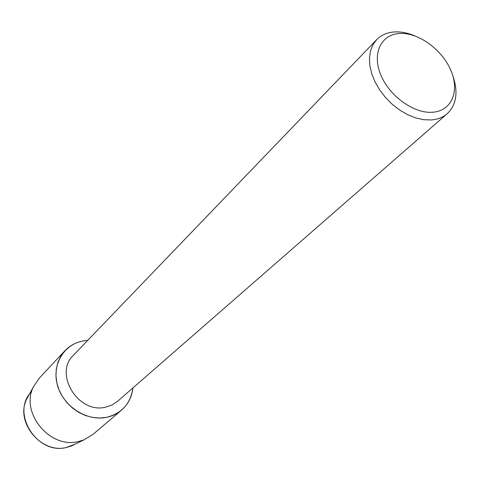 <?xml version="1.0" encoding="UTF-8"?>
<svg xmlns="http://www.w3.org/2000/svg" width="480" height="480" viewBox="0 0 480 480"><rect width="100%" height="100%" fill="white"/><g stroke="black" fill="none" stroke-linecap="round" stroke-linejoin="round"><path stroke-width="0.72" d="M28.824 395.232L26.688 399.12C14.88 421.95 41.034 453.972 66.318 447.498L71.37 445.998L75.354 444.054L66.318 447.498C36.696 455.208 10.326 412.176 31.674 391.56M452.826 75.732C458.4 91.968 456.54 104.622 447.252 113.694L117.456 401.406L111.84 405.102L105.312 407.238C78.072 413.94 53.55 373.506 73.446 355.23L376.674 39.636C381.54 34.71 387.9 32.124 395.754 31.884C401.892 31.77 408.258 33.102 414.858 35.892M83.94 340.836L87.654 340.44L83.94 340.836C64.254 343.722 51.456 364.434 57.468 385.332C63.186 406.284 86.484 421.452 106.302 417.378L99.396 418.038L92.31 417.39L85.278 415.446L78.552 412.266L72.36 407.958L66.924 402.666L62.43 396.57L59.034 389.892L56.85 382.86L55.944 375.714L56.346 368.706L58.02 362.07L60.912 356.028L64.902 350.772C70.05 345.39 76.398 342.078 83.94 340.836M132.912 387.924C130.62 403.692 121.752 413.508 106.302 417.378C112.098 416.22 117.162 413.814 121.5 410.154C128.088 404.376 131.892 396.966 132.912 387.924M447.252 113.694C442.998 117.366 437.676 119.454 431.286 119.946L423.768 119.706L415.842 117.96L407.79 114.756L399.888 110.196L392.424 104.442L385.662 97.692L379.848 90.18L375.18 82.182L371.826 73.986L369.894 65.874L369.438 58.134L370.458 51.03L372.9 44.802L376.674 39.636M400.644 33.438C419.412 32.88 442.632 50.208 451.08 70.842C459.792 91.452 451.542 111.072 432.54 112.254C413.664 113.754 388.782 95.628 380.454 74.058C371.844 52.5 381.756 33.678 400.644 33.438M121.5 410.154L92.784 434.568L83.832 439.926L78.156 441.606C49.722 448.866 20.082 412.59 33.354 386.964L39.138 378.282L64.902 350.772M71.37 445.998L83.832 439.926M26.688 399.12L33.354 386.964"/></g></svg>
